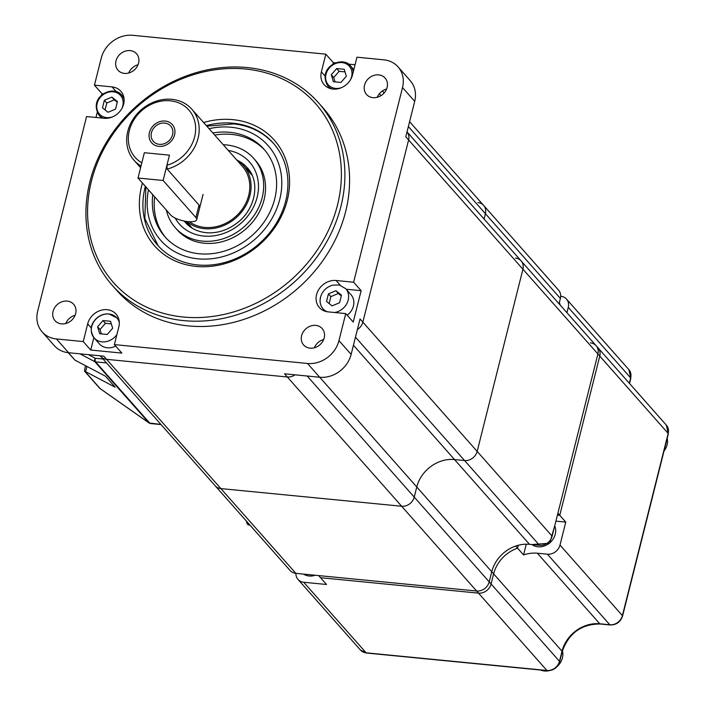 <?xml version="1.0" encoding="UTF-8"?>
<svg xmlns="http://www.w3.org/2000/svg" width="706" height="706" viewBox="0 0 706 706"><rect width="100%" height="100%" fill="white"/><g stroke="black" fill="none" stroke-linecap="round" stroke-linejoin="round"><path stroke-width="1.06" d="M165.178 121.044A13.767 11.817 138.5 0 1 172.317 124.574A13.767 11.817 138.5 0 1 172.802 139.038A13.767 11.817 138.5 0 1 158.824 146.345A13.767 11.817 138.5 0 1 151.684 142.815A13.767 11.817 138.5 0 1 151.199 128.36A13.767 11.817 138.5 0 1 165.178 121.044M307.154 376.016L414.237 497.103A11.014 9.452 138.5 0 1 401.652 506.246L220.881 488.596L401.652 506.246A11.014 9.452 -41.5 0 0 414.237 497.103L416.778 486.99L414.237 497.103L489.205 581.868L491.747 571.745A33.05 28.364 138.5 0 1 515.698 546.047L517.577 548.165L518.301 545.261L517.577 548.165A33.05 28.364 -41.5 0 0 493.618 573.863L491.076 583.986L493.618 573.863A33.05 28.364 138.5 0 1 517.577 548.165L523.57 554.942A33.05 28.364 138.5 0 1 537.372 553.222L599.773 623.786A33.05 28.364 -41.5 0 0 562.02 651.206L559.479 661.328A11.014 9.452 138.5 0 1 546.894 670.471L366.123 652.821A11.014 9.452 138.5 0 1 360.413 649.997L298.003 579.432A11.014 9.452 -41.5 0 0 303.712 582.256L326.516 584.48L320.515 577.702L478.492 593.128L320.515 577.702L318.644 575.584L476.612 591.01A11.014 9.452 -41.5 0 0 489.205 581.868A11.014 9.452 138.5 0 1 476.612 591.01L295.84 573.351A11.014 9.452 138.5 0 1 290.131 570.536L215.171 485.772A11.014 9.452 -41.5 0 0 220.881 488.596A11.014 9.452 138.5 0 1 215.171 485.772L100.852 356.512A11.014 9.452 -41.5 0 0 106.562 359.336L287.342 376.986L106.562 359.336A11.014 9.452 138.5 0 1 100.852 356.512L100.234 355.815M477.927 202.596A11.014 9.452 138.5 0 1 483.636 205.42L558.596 290.184A11.014 9.452 138.5 0 1 560.387 298.462L559.046 303.792M335.756 62.869L333.32 62.631L325.819 54.159L132.693 35.3A27.543 23.633 -41.5 0 0 101.232 58.157L94.445 85.179L112.007 86.891A17.076 14.649 138.5 0 1 120.858 91.268A17.076 14.649 138.5 0 1 121.458 109.201A17.076 14.649 138.5 0 1 104.126 118.273L86.564 116.552L37.674 311.196A27.543 23.633 -41.5 0 0 42.148 331.891A27.543 23.633 -41.5 0 0 56.427 338.951L83.237 341.572L87.685 323.869A17.076 14.649 138.5 0 1 100.049 310.587A17.076 14.649 138.5 0 1 116.04 314.073A17.076 14.649 138.5 0 1 118.82 326.904L114.372 344.607L307.498 363.466A27.543 23.633 -41.5 0 0 338.959 340.619L351.138 354.394L360.042 318.962L362.849 322.139L408.615 139.956L362.849 322.139A11.014 9.452 138.5 0 1 357.395 329.499A11.014 9.452 -41.5 0 0 362.849 322.139L477.168 451.399A11.014 9.452 138.5 0 1 464.583 460.541L454.54 459.562L464.583 460.541A11.014 9.452 -41.5 0 0 477.168 451.399L522.925 269.207L477.168 451.399L552.127 536.163L597.894 353.971A11.014 9.452 -41.5 0 0 596.102 345.693A11.014 9.452 138.5 0 1 597.894 353.971L557.899 513.183L559.77 515.301L557.422 515.071L559.77 515.301L565.771 522.087L555.904 521.125M552.127 536.163A11.014 9.452 138.5 0 1 539.543 545.306L529.5 544.326A33.05 28.364 -41.5 0 0 491.747 571.745L416.778 486.99A33.05 28.364 138.5 0 1 454.54 459.562A33.05 28.364 -41.5 0 0 416.778 486.99L319.73 377.251M484.087 219.036L485.428 213.697L484.087 219.036M483.636 205.42A11.014 9.452 138.5 0 1 485.428 213.697A11.014 9.452 -41.5 0 0 483.636 205.42L409.586 121.697M515.433 258.105A11.014 9.452 138.5 0 1 521.143 260.929A11.014 9.452 138.5 0 1 522.925 269.207A11.014 9.452 -41.5 0 0 521.143 260.929L596.102 345.693A11.014 9.452 -41.5 0 0 590.392 342.869M668.326 433.863A2.753 0.882 -165.9 0 0 668.167 433.431A11.014 9.452 138.5 0 0 666.376 425.153L668.326 433.863L622.568 616.047C620.495 622.03 616.373 625.004 610.187 624.978L600.144 623.998C581.356 624.025 568.701 633.238 562.179 651.638L559.637 661.751C557.572 667.735 553.442 670.709 547.265 670.682A2.753 1.103 -84.4 0 1 546.894 670.471L478.492 593.128A11.014 9.452 -41.5 0 0 491.076 583.986A11.014 9.452 138.5 0 1 478.492 593.128L287.342 376.986A11.014 9.452 -41.5 0 0 295.02 374.833A11.014 9.452 -41.5 0 1 287.342 376.986L284.527 373.809L319.677 377.242A27.543 23.633 138.5 0 0 351.138 354.394M622.568 616.047A2.753 0.882 -165.9 0 0 622.401 615.623L668.167 433.431L599.765 356.089A11.014 9.452 -41.5 0 0 597.973 347.811A11.014 9.452 138.5 0 1 599.765 356.089L408.615 139.956A11.014 9.452 -41.5 0 0 407.027 131.907A11.014 9.452 -41.5 0 1 408.615 139.956L405.8 136.77L414.704 101.346A27.543 23.633 138.5 0 0 410.221 80.652L398.043 66.876A27.543 23.633 -41.5 0 0 383.764 59.816L356.954 57.195L352.506 74.907A17.076 14.649 138.5 0 1 340.142 88.179A17.076 14.649 138.5 0 1 324.151 84.694A17.076 14.649 138.5 0 1 321.371 71.862L325.819 54.159M187.319 222.611L187.081 223.167M166.925 165.283A35.803 30.72 -41.5 0 0 192.914 116.181A35.803 30.72 -41.5 0 0 141.156 111.124A35.803 30.72 -41.5 0 0 141.818 162.839L144.359 152.717L169.466 155.161L166.925 165.283L167.181 169.069A38.556 33.085 -41.5 0 0 196.303 143.592A38.556 33.085 -41.5 0 0 191.82 109.209A38.556 33.085 -41.5 0 0 155.708 101.346A38.556 33.085 -41.5 0 0 127.786 131.325A38.556 33.085 -41.5 0 0 134.052 160.297A38.556 33.085 -41.5 0 0 141.015 166.025M159.327 144.324A11.57 9.928 -41.5 0 0 171.073 138.182A11.57 9.928 -41.5 0 0 170.667 126.03A11.57 9.928 -41.5 0 0 164.666 123.065A11.57 9.928 -41.5 0 0 152.928 129.216A11.57 9.928 -41.5 0 0 153.334 141.359A11.57 9.928 -41.5 0 0 159.327 144.324M199.727 207.652L199.039 205.093L167.181 169.069M191.82 109.209L242.423 166.422A38.556 33.085 138.5 0 1 248.689 195.403A38.556 33.085 138.5 0 1 189.296 221.719M186.746 221.472A39.933 34.267 -41.5 0 0 238.099 215.904A39.933 34.267 -41.5 0 0 243.455 165.513A39.933 34.267 -41.5 0 0 236.51 159.741M188.855 224.34A41.31 35.45 -41.5 0 0 190.082 226.767M250.948 172.944A41.31 35.45 -41.5 0 0 248.68 171.426M183.331 317.02A134.961 115.802 -41.5 0 0 337.503 205.04A134.961 115.802 -41.5 0 0 245.617 69.038A134.961 115.802 -41.5 0 0 91.445 181.018A134.961 115.802 -41.5 0 0 183.331 317.02M203.593 122.526A79.875 68.535 138.5 0 1 232.909 119.649A79.875 68.535 138.5 0 1 287.033 201.104A79.875 68.535 138.5 0 1 194.141 266.197A79.875 68.535 138.5 0 1 142.444 183.039M206.328 125.615A77.122 66.17 138.5 0 1 233.209 123.232A77.122 66.17 138.5 0 1 273.178 143A77.122 66.17 138.5 0 1 259.252 243.658A77.122 66.17 138.5 0 1 157.641 245.176A77.122 66.17 138.5 0 1 145.348 186.313M348.561 64.122L355.056 64.758M328.608 86.829A17.076 14.649 -41.5 0 0 328.89 88.056M333.32 62.631L332.905 64.272M338.959 340.619L345.746 313.596L328.184 311.875A17.076 14.649 138.5 0 1 319.333 307.498A17.076 14.649 138.5 0 1 318.733 289.566A17.076 14.649 138.5 0 1 336.065 280.503L353.627 282.215L402.517 87.57A27.543 23.633 -41.5 0 0 398.043 66.876M310.049 348.155A12.39 10.634 -41.5 0 0 322.624 341.572A12.39 10.634 -41.5 0 0 322.192 328.564A12.39 10.634 -41.5 0 0 315.767 325.387A12.39 10.634 -41.5 0 0 303.192 331.97A12.39 10.634 -41.5 0 0 303.624 344.978A12.39 10.634 -41.5 0 0 310.049 348.155M372.971 97.657A12.39 10.634 -41.5 0 0 385.547 91.074A12.39 10.634 -41.5 0 0 385.114 78.057A12.39 10.634 -41.5 0 0 378.69 74.88A12.39 10.634 -41.5 0 0 366.114 81.464A12.39 10.634 -41.5 0 0 366.546 94.48A12.39 10.634 -41.5 0 0 372.971 97.657M61.501 323.886A12.39 10.634 -41.5 0 0 74.077 317.303A12.39 10.634 -41.5 0 0 73.645 304.286A12.39 10.634 -41.5 0 0 67.22 301.109A12.39 10.634 -41.5 0 0 54.644 307.692A12.39 10.634 -41.5 0 0 55.077 320.709A12.39 10.634 -41.5 0 0 61.501 323.886M124.424 73.389A12.39 10.634 -41.5 0 0 136.999 66.805A12.39 10.634 -41.5 0 0 136.567 53.788A12.39 10.634 -41.5 0 0 130.142 50.611A12.39 10.634 -41.5 0 0 117.567 57.195A12.39 10.634 -41.5 0 0 117.999 70.212A12.39 10.634 -41.5 0 0 124.424 73.389M318.565 102.855L323.251 108.15A137.714 118.167 138.5 0 1 328.069 252.774A137.714 118.167 138.5 0 1 188.317 325.907A137.714 118.167 138.5 0 1 116.94 290.616L112.254 285.321A137.714 118.167 -41.5 0 0 183.631 320.612A137.714 118.167 -41.5 0 0 323.392 247.471A137.714 118.167 -41.5 0 0 318.565 102.855A137.714 118.167 -41.5 0 0 247.188 67.564A137.714 118.167 -41.5 0 0 107.436 140.697A137.714 118.167 -41.5 0 0 112.254 285.321M323.666 339.533A12.39 10.634 -41.5 0 0 314.338 347.784M56.427 338.951L68.606 352.726L103.756 356.159L295.84 573.351M68.606 352.726A27.543 23.633 138.5 0 1 54.327 345.666L42.148 331.891M75.118 315.255A12.39 10.634 -41.5 0 0 65.782 323.516M138.041 64.758A12.39 10.634 -41.5 0 0 128.704 73.009M386.588 89.027A12.39 10.634 -41.5 0 0 377.251 97.287M95.954 117.47L97.207 112.492M101.514 95.354L101.938 93.651L94.445 85.179M123.621 96.387A17.076 14.649 -41.5 0 0 122.429 95.954M103.508 93.81L101.938 93.651M114.372 344.607L121.864 353.088L90.73 350.044L83.237 341.572M118.802 319.191A17.076 14.649 -41.5 0 0 117.611 318.759M93.854 337.618L90.73 350.044M353.627 282.215L361.128 290.687L353.247 322.068L345.746 313.596M323.789 309.634A17.076 14.649 -41.5 0 0 324.072 310.861M361.128 290.687L346.196 289.231M347.202 315.238A15.153 12.999 -41.5 0 0 350.961 294.631L345.719 288.692L339.348 284.986L332.552 285.162C326.375 287.068 322.36 291.066 320.515 297.147C319.465 301.665 320.303 305.53 323.021 308.769A15.153 12.999 -41.5 0 0 327.249 311.761M335.897 290.713L328.422 293.873L326.516 301.471L332.085 305.901L339.568 302.742L341.475 295.152L335.897 290.713L338.333 293.475L330.858 296.626A8.26 7.086 -41.5 0 0 330.849 296.644L329.12 303.545M328.422 293.873L330.849 296.644M341.307 295.832L338.333 293.475M331.282 74.765L333.391 81.711L340.927 82.452L346.346 76.239L344.237 69.294L336.7 68.553L331.282 74.765L333.717 77.519L335.041 81.878M345.022 71.888L339.145 71.315L333.717 77.519M339.145 71.315A8.26 7.086 -41.5 0 0 339.127 71.324L336.7 68.553M108.036 112.289L115.519 109.13L117.425 101.54L111.848 97.11L104.373 100.261L102.467 107.859L108.036 112.289M117.258 102.22L114.293 99.864L106.818 103.014A8.26 7.086 -41.5 0 0 106.8 103.032L105.07 109.933M114.284 99.864L111.848 97.11M104.373 100.261L106.8 103.032M119.296 322.457A15.153 12.999 -41.5 0 0 116.852 317.894A15.153 12.999 -41.5 0 0 109.059 314.02A15.153 12.999 -41.5 0 0 108.998 314.011A15.153 12.999 -41.5 0 0 93.624 322.06A15.153 12.999 -41.5 0 0 94.154 337.962L99.405 343.893A15.153 12.999 -41.5 0 0 115.687 346.099M112.66 328.237L110.542 321.292L103.005 320.559L97.596 326.772L99.705 333.717L107.241 334.45L112.66 328.237M111.336 323.886L105.459 323.313A8.26 7.086 -41.5 0 0 105.432 323.322L100.031 329.517L101.355 333.876M100.031 329.525L97.596 326.772M103.005 320.559L105.432 323.322M559.637 661.751A2.753 0.882 -165.9 0 0 559.479 661.328L489.205 581.868L491.747 571.745L562.02 651.206A2.753 0.882 -165.9 0 1 562.179 651.638M599.765 356.089L559.77 515.301L599.765 356.089M68.217 352.682L75.013 360.166L105.415 376.174L115.157 387.197L84.438 371.029L85.479 365.699M100.014 388.521A2.753 0.635 -54.9 0 0 100.067 388.582A2.753 0.635 -54.9 0 0 100.173 388.618L84.879 371.321M149.972 423.168A2.753 0.891 -69.3 0 0 150.201 423.423A2.753 0.891 -69.3 0 0 150.537 423.379A2.753 1.103 95.6 0 0 150.907 423.591L161.056 424.58M148.728 422.709A2.753 0.635 -54.9 0 0 148.789 422.797A2.753 0.635 -54.9 0 0 148.895 422.823A2.753 2.365 -41.5 0 0 149.734 423.07A2.753 0.891 110.7 0 1 149.398 423.123A2.753 0.891 110.7 0 1 149.222 422.965M295.902 573.36A11.014 9.452 -41.5 0 0 298.003 579.432M526.27 544.185L523.57 554.942M559.999 545.058L622.401 615.623A11.014 9.452 138.5 0 1 609.816 624.766L547.415 554.201A11.014 9.452 -41.5 0 0 559.999 545.058L565.771 522.087M547.415 554.201L537.372 553.222M629.328 383.261L630.661 377.922A2.753 0.882 -165.9 0 1 630.829 378.345L628.878 369.644A11.014 9.452 138.5 0 1 630.661 377.922L568.259 307.357L566.918 312.696M568.259 307.357A11.014 9.452 -41.5 0 0 566.468 299.079A11.014 9.452 -41.5 0 0 560.758 296.255L560.696 296.246M250.03 525.185L248.927 524.876A2.753 2.568 165.1 0 1 246.897 523.058A2.753 2.753 0 0 0 248.821 524.999L248.574 523.534M144.359 152.717L169.466 155.161L163.112 180.471L138.005 178.018L144.359 152.717M163.112 180.471L195.906 217.554A13.767 4.412 14.1 0 1 196.709 219.681A13.767 4.412 14.1 0 1 185.201 221.234A13.767 4.412 14.1 0 1 170.799 215.101L138.005 178.018M166.334 210.044A52.332 44.902 -41.5 0 0 175.273 227.694A52.332 44.902 -41.5 0 0 202.393 241.108A52.332 44.902 -41.5 0 0 255.501 213.318A52.332 44.902 -41.5 0 0 253.675 158.356A52.332 44.902 -41.5 0 0 226.547 144.951A52.332 44.902 -41.5 0 0 223.246 144.748M152.787 194.732A66.099 56.718 -41.5 0 0 164.957 236.819A66.099 56.718 -41.5 0 0 199.216 253.754A66.099 56.718 -41.5 0 0 266.303 218.657A66.099 56.718 -41.5 0 0 263.991 149.24A66.099 56.718 -41.5 0 0 229.724 132.296A66.099 56.718 -41.5 0 0 212.841 132.975M253.675 158.356L255.546 160.483A52.332 44.902 138.5 0 1 257.381 215.436A52.332 44.902 138.5 0 1 204.272 243.226A52.332 44.902 138.5 0 1 177.144 229.812L175.273 227.694M264.909 150.307A66.099 56.718 -41.5 0 0 231.603 134.414A66.099 56.718 -41.5 0 0 214.712 135.093M154.658 196.85A66.099 56.718 -41.5 0 0 165.91 237.869M664.002 451.081A15.753 13.52 -41.5 0 0 667.064 444.859A15.753 13.52 -41.5 0 0 667.205 438.347M557.193 666.464A15.753 13.52 -41.5 0 0 562.408 657.913A15.753 13.52 -41.5 0 0 562.4 650.817M540.575 670.029A15.753 13.52 -41.5 0 0 549.065 670.7M408.368 126.568L560.387 298.462M355.471 337.168L539.543 545.306M529.5 544.326L353.441 345.243M381.011 95.637L379.351 93.757M325.007 75.974L321.371 71.862M116.19 91.621L112.007 86.891M307.498 363.466L319.677 377.242M91.321 327.981L87.685 323.869M402.517 87.57L414.704 101.346M340.239 285.224L336.065 280.503M320.577 297.314A15.153 12.999 -41.5 0 0 320.559 297.385A15.153 12.999 -41.5 0 0 323.021 308.769L325.254 311.293M334.653 312.511A15.153 12.999 -41.5 0 0 347.193 302.856A15.153 12.999 -41.5 0 0 345.719 288.692M353.282 71.827A15.153 12.999 -41.5 0 0 350.538 65.896C342.578 55.174 316.729 67.167 327.84 85.964A15.153 12.999 -41.5 0 0 332.067 88.956M350.573 79.593A14.049 12.055 -41.5 0 0 343.946 62.931A14.049 12.055 -41.5 0 0 326.296 73.256A14.049 12.055 -41.5 0 0 335.509 88.4A14.049 12.055 -41.5 0 0 335.571 88.409A14.049 12.055 -41.5 0 0 341.439 87.676M124.115 99.652A15.153 12.999 -41.5 0 0 121.67 95.089C113.701 84.376 87.862 96.36 98.972 115.157A15.153 12.999 -41.5 0 0 103.297 118.193M121.706 108.795A14.049 12.055 -41.5 0 0 122.738 106.015A14.049 12.055 -41.5 0 0 122.747 105.953A14.049 12.055 -41.5 0 0 111.248 91.754A14.049 12.055 -41.5 0 0 96.748 107.303A14.049 12.055 -41.5 0 0 112.563 116.878M119.076 320.418L116.852 317.894L108.918 313.932C103.897 313.57 99.467 315.317 95.628 319.191C92.751 322.563 88.179 328.308 94.154 337.962A15.153 12.999 -41.5 0 0 116.905 334.52M79.937 353.83L94.763 361.622L148.895 422.823L100.173 388.618A2.753 2.365 138.5 0 1 99.581 388.159L84.438 371.029M75.013 360.166L68.411 352.709M106.535 362.937L95.61 361.869A2.753 1.103 -84.4 0 1 95.301 358.277A2.753 1.341 117.7 0 0 94.763 361.622A2.753 2.365 -41.5 0 0 95.61 361.869L149.734 423.07L160.889 424.385M88.418 354.659L95.301 358.277L103.094 359.036M85.611 371.674L86.926 366.467M610.187 624.978A2.753 1.103 -84.4 0 1 609.816 624.766L599.773 623.786A2.753 1.103 -84.4 0 0 600.144 623.998M547.265 670.682L366.485 653.032A2.753 1.103 -84.4 0 1 366.123 652.821L303.712 582.256M248.786 524.849L250.206 525.388M199.039 205.093L195.906 217.554M148.472 189.852A71.606 61.448 -41.5 0 0 199.974 258.987A71.606 61.448 -41.5 0 0 279.964 198.527A71.606 61.448 -41.5 0 0 231.286 127.265A71.606 61.448 -41.5 0 0 231.003 127.239A71.606 61.448 -41.5 0 0 209.055 128.695M228.259 150.413A46.825 40.18 138.5 0 1 247.832 215.983A46.825 40.18 138.5 0 1 175.159 218.075M237.684 160.483A41.31 35.45 138.5 0 1 247.294 167.781C260.576 181.53 255.793 209.497 236.466 223.449C227.667 229.944 218.313 233.068 208.385 232.83C198.836 232.353 191.176 228.92 185.404 222.514A41.31 35.45 138.5 0 1 184.169 221.031M186.146 221.384A41.31 35.45 -41.5 0 0 188.405 225.452M249.845 171.117A41.31 35.45 -41.5 0 0 245.873 168.249M554.713 525.873A15.153 12.999 138.5 0 1 552.136 540.443A15.153 12.999 138.5 0 1 537.954 546.797A15.153 12.999 138.5 0 1 531.909 544.555M315.273 575.249A15.153 12.999 138.5 0 1 309.087 575.999A15.153 12.999 138.5 0 1 303.562 574.11M559.337 302.645A15.153 12.999 138.5 0 1 560.193 305.089M384.161 92.945L382.405 90.959M521.143 260.929L407.027 131.898M140.6 167.701L134.052 160.297M252.13 175.326L243.455 165.513M192.306 228.241L186.252 221.402M353.83 69.62L350.538 65.896M330.073 88.488L327.84 85.964M123.894 97.613L121.67 95.089M101.496 118.017L98.972 115.157M666.376 425.153L596.102 345.693M99.581 388.159A2.753 2.753 0 0 0 100.067 388.582L148.789 422.797A2.753 2.753 0 0 0 149.398 423.123L150.201 423.423A2.753 2.753 0 0 0 150.907 423.591M630.829 378.345L629.531 383.49M366.485 653.032L360.413 649.997M628.878 369.644L566.468 299.079M246.897 523.058L246.368 521.046M203.063 194.379L196.709 219.681M274.113 144.059C263.594 132.446 250.127 125.73 233.721 123.903L206.814 126.162M145.86 186.896L144.862 218.551L158.109 245.697M249.871 171.161L246.015 168.407M186.216 221.393L188.449 225.488M554.722 525.838L549.727 543.214L531.892 544.555M315.75 575.302L303.527 574.102M559.346 302.618L560.264 305.168"/></g></svg>
